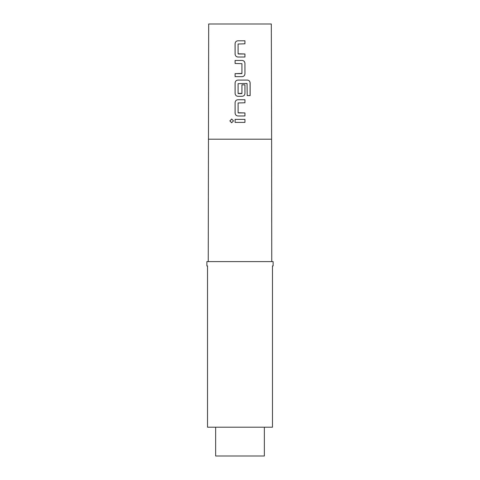 <?xml version="1.0" encoding="UTF-8"?>
<svg xmlns="http://www.w3.org/2000/svg" width="480" height="480" viewBox="0 0 480 480"><rect width="100%" height="100%" fill="white"/><g stroke="black" fill="none" stroke-linecap="round" stroke-linejoin="round"><path stroke-width="0.72" d="M229.872 120.9L231.678 119.028L233.49 120.9L231.654 122.778L229.872 120.9M231.672 122.778L229.92 120.906L231.696 119.028M237.918 115.962C236.232 115.776 235.302 114.84 235.122 113.142L235.098 102.558C235.296 100.86 236.232 99.918 237.912 99.738L244.95 99.738L244.95 102.762L238.11 102.96L238.11 112.734L244.95 112.938L244.95 115.962L237.906 115.962C236.232 115.764 235.296 114.822 235.098 113.142L235.098 102.558C235.278 100.86 236.214 99.918 237.906 99.738L244.95 99.738M273.12 261.6L206.88 261.6L206.88 265.92L207.522 265.92L207.522 427.2L272.478 427.2L272.478 265.92L273.12 265.92L273.12 261.6M208.392 139.2L271.608 139.2L271.32 24L208.68 24L208.248 261.6M240 40.794L244.938 40.788L244.938 43.812L238.092 44.016L238.098 53.79L244.944 53.988L244.944 57.012L237.894 57.012C236.22 56.82 235.284 55.878 235.092 54.192L235.086 43.614C235.266 41.916 236.202 40.974 237.894 40.794L240 40.794M240 60.438L242.136 60.438C243.816 60.636 244.752 61.578 244.944 63.258L244.944 73.842C244.764 75.534 243.828 76.476 242.142 76.662L235.092 76.662L235.092 73.644L241.938 73.44L241.932 63.666L235.092 63.468L235.092 60.444L240 60.438M240 80.088L247.422 80.088C249.048 80.286 249.954 81.228 250.134 82.914L250.134 95.61L247.224 95.604L247.032 83.442L238.104 83.646L238.104 93.42L241.944 93.414L241.944 84.822L244.95 84.828L244.95 93.492C244.77 95.19 243.834 96.126 242.142 96.312L237.906 96.312C236.226 96.114 235.29 95.178 235.098 93.492L235.092 82.914C235.278 81.21 236.214 80.274 237.906 80.088L240 80.088M240 119.388L244.956 119.388L244.95 122.406L235.098 122.412L235.098 119.388L240 119.388M215.646 427.2L215.646 456L264.354 456L264.354 427.2M235.122 122.412L235.098 119.388L244.956 119.388M244.932 119.388L244.932 122.412M238.32 112.938L244.95 112.938M244.926 112.938L244.926 115.962M244.926 99.738L244.926 102.762M237.912 96.312C236.232 96.132 235.296 95.19 235.116 93.492L235.116 82.914C235.296 81.21 236.232 80.274 237.918 80.088L247.392 80.088C249.024 80.274 249.924 81.216 250.086 82.914L250.134 82.914M250.086 82.914L250.092 95.61M241.932 84.822L244.926 84.828L244.95 93.492M244.926 93.492C244.746 95.19 243.816 96.126 242.13 96.312M241.734 93.618L238.308 93.618M235.116 63.468L235.11 60.444L242.136 60.438C243.81 60.624 244.74 61.56 244.92 63.258L244.944 73.842M244.926 73.842C244.746 75.54 243.81 76.476 242.13 76.662M241.728 73.638L235.092 73.644M235.116 76.662L235.116 73.644M237.906 57.012C236.22 56.832 235.29 55.896 235.11 54.198L235.092 54.192M238.302 53.994L244.944 53.988M244.92 53.988L244.92 57.012M235.11 54.198L235.11 43.614C235.284 41.916 236.22 40.974 237.9 40.794L244.938 40.788M244.914 40.788L244.914 43.812M271.608 139.2L271.752 261.6"/></g></svg>
